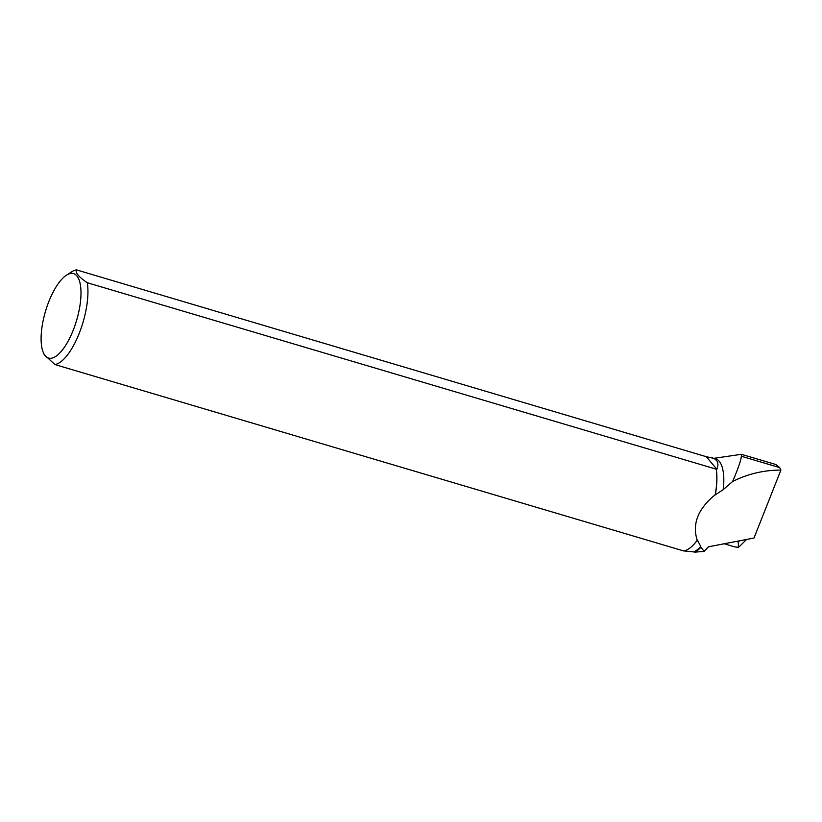 <?xml version="1.0" encoding="UTF-8"?>
<svg xmlns="http://www.w3.org/2000/svg" width="822" height="822" viewBox="0 0 822 822"><rect width="100%" height="100%" fill="white"/><g stroke="black" fill="none" stroke-linecap="round" stroke-linejoin="round"><path stroke-width="1.23" d="M734.046 480.788L733.049 480.49L732.618 481.507L734.046 480.788C748.77 473.657 764.388 470.092 780.9 470.092L754 538.03L708.461 546.794L704.249 551.408L694.744 552.137A49.258 18.135 -73.5 0 0 700.889 547.298L704.249 551.408M733.049 480.49C738.248 468.252 741.023 460.176 741.362 456.251L741.372 454.309L714.082 458.306M732.618 481.507L723.288 489.552A49.001 18.043 -73.5 0 0 715.541 458.738L706.262 456.683L76.415 269.863A49.197 18.115 106.5 0 0 71.617 271.866L66.387 275.257A44.028 16.204 106.5 0 1 80.628 286.549A44.028 16.204 106.5 0 1 73.209 330.249A44.028 16.204 106.5 0 1 43.412 352.782A44.028 16.204 106.5 0 1 43.587 318.566A44.028 16.204 106.5 0 1 66.387 275.257M694.744 552.137L693.85 551.922A49.001 18.043 -73.5 0 0 700.734 546.507L700.889 547.298M715.232 494.7L715.304 494.885A49.001 18.043 -73.5 0 0 716.209 469.043L716.168 469.146A49.197 18.115 106.5 0 1 715.232 494.7C698.001 508.777 691.99 523.953 697.21 540.229A49.197 18.115 106.5 0 1 688.569 548.973A49.197 18.115 106.5 0 1 683.77 550.966L54.899 364.557A49.197 18.115 106.5 0 0 79.241 333.3A49.197 18.115 106.5 0 0 87.286 282.737C78.861 277.024 75.234 272.74 76.415 269.863M716.168 469.146L87.286 282.737M688.672 548.911A49.001 18.043 -73.5 0 0 688.764 548.839A49.001 18.043 -73.5 0 0 697.416 540.075L697.21 540.229M700.734 546.507L697.416 540.075M693.85 551.922L684.027 550.925M715.304 494.885L723.288 489.552M716.209 469.043L716.866 469.239C719.271 463.32 717.503 459.426 711.554 457.556M43.412 352.782L44.254 354.683L54.899 364.557M716.866 469.239L706.262 456.683M780.9 470.092L779.688 467.605L775.906 464.543M739.533 540.814L738.341 541.996L738.362 547.38L734.323 546.805M740.057 545.911L738.362 547.38M779.688 467.605L741.362 456.251M738.341 541.996L736.409 541.41M775.834 464.512L741.382 454.309M746.561 539.458L739.954 546.014M724.274 543.753L734.94 546.99"/></g></svg>
